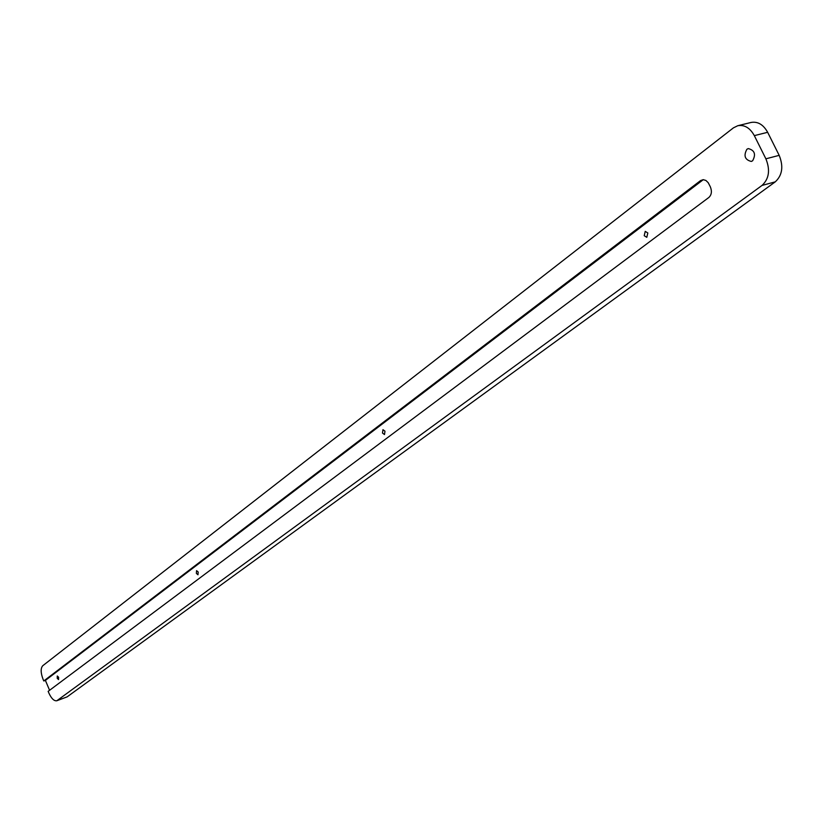 <?xml version="1.0" encoding="UTF-8"?>
<svg xmlns="http://www.w3.org/2000/svg" width="823" height="823" viewBox="0 0 823 823"><rect width="100%" height="100%" fill="white"/><g stroke="black" fill="none" stroke-linecap="round" stroke-linejoin="round"><path stroke-width="1.23" d="M644.214 235.707L646.796 237.322L647.824 232.991L645.232 231.366L644.214 235.707M382.489 433.052L384.506 434.544L384.979 431.17L382.962 429.678L382.489 433.052M196.358 573.394L197.983 574.773L198.189 572.016L196.563 570.637L196.358 573.394M57.219 678.306L58.546 679.582L58.608 677.257L57.271 675.992L57.219 678.306M752.623 160.794C756.121 154.333 754.67 150.259 748.272 148.582L746.893 149.261C743.416 155.742 744.877 159.806 751.276 161.442L752.623 160.794M737.778 125.724L751.101 122.452C757.839 121.31 763.353 124.592 767.653 132.297L779.175 155.352C783.65 166.452 782.344 175.278 775.266 181.852L762.036 185.422C769.094 178.838 770.379 169.97 765.884 158.818L754.331 135.63C750.02 127.884 744.506 124.582 737.778 125.724L733.427 127.853L42.745 665.735C40.543 668.286 40.646 672.792 43.053 679.253L43.784 680.971L700.579 180.576L703.212 179.661L705.897 180.453L708.212 182.696L710.3 186.728C712.111 191.234 711.638 194.804 708.881 197.448L48.156 691.351L48.886 693.079C51.468 698.645 54.123 701.196 56.849 700.743L762.036 185.422M57.404 700.445L67.116 696.875L775.266 181.852M67.116 696.875L56.849 700.743M703.295 179.661L45.399 680.395L43.784 680.971M45.399 680.395L49.575 690.281M767.653 132.297L754.331 135.63M765.884 158.818L779.175 155.352M702.78 180L700.579 180.576"/></g></svg>
